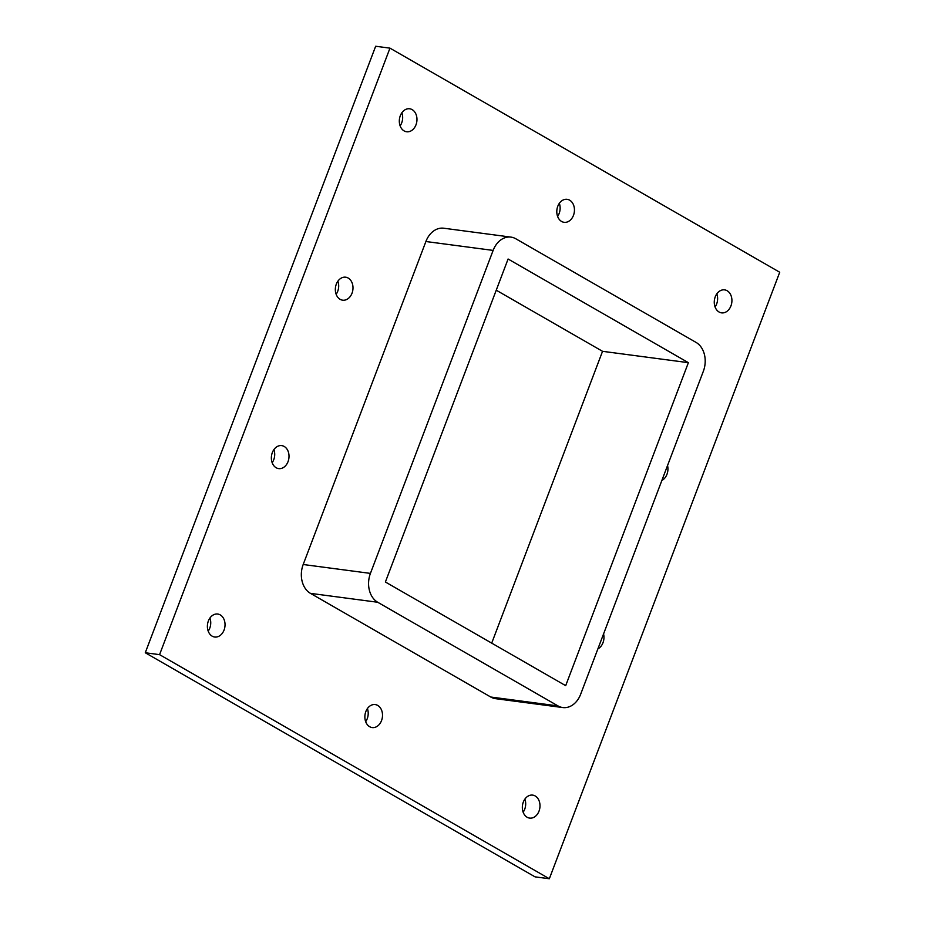 <?xml version="1.0" encoding="UTF-8"?>
<svg xmlns="http://www.w3.org/2000/svg" width="925" height="925" viewBox="0 0 925 925"><rect width="100%" height="100%" fill="white"/><g stroke="black" fill="none" stroke-linecap="round" stroke-linejoin="round"><path stroke-width="1.39" d="M365.676 721.673A11.597 8.776 97.5 0 0 367.237 718.702A11.597 8.776 97.5 0 0 367.398 708.585M381.539 720.587A11.597 8.776 -82.5 0 1 372.174 727.57A11.597 8.776 -82.5 0 1 364.993 714.921A11.597 8.776 -82.5 0 1 375.215 704.572A11.597 8.776 -82.5 0 1 381.539 720.587M557.602 216.415A11.597 8.776 97.5 0 0 559.163 213.444A11.597 8.776 97.5 0 0 559.324 203.327M573.477 215.34A11.597 8.776 -82.5 0 1 564.1 222.312A11.597 8.776 -82.5 0 1 556.919 209.674A11.597 8.776 -82.5 0 1 567.141 199.326A11.597 8.776 -82.5 0 1 573.477 215.34M603.562 633.937A11.597 8.776 -82.5 0 1 602.996 642.713A11.597 8.776 -82.5 0 1 597.885 648.888M667.538 465.518A11.597 8.776 -82.5 0 1 666.971 474.294A11.597 8.776 -82.5 0 1 661.861 480.468M336.145 294.289A11.597 8.776 97.5 0 0 337.717 291.317A11.597 8.776 97.5 0 0 337.879 281.2M352.02 293.213A11.597 8.776 -82.5 0 1 342.643 300.186A11.597 8.776 -82.5 0 1 335.463 287.536A11.597 8.776 -82.5 0 1 345.684 277.199A11.597 8.776 -82.5 0 1 352.02 293.213M272.17 462.708A11.597 8.776 97.5 0 0 273.742 459.737A11.597 8.776 97.5 0 0 273.904 449.619M288.045 461.621A11.597 8.776 -82.5 0 1 278.668 468.605A11.597 8.776 -82.5 0 1 271.488 455.956A11.597 8.776 -82.5 0 1 281.709 445.619A11.597 8.776 -82.5 0 1 288.045 461.621M400.12 125.869A11.597 8.776 97.5 0 0 401.693 122.898A11.597 8.776 97.5 0 0 401.855 112.781M415.996 124.794A11.597 8.776 -82.5 0 1 406.618 131.766A11.597 8.776 -82.5 0 1 399.438 119.128A11.597 8.776 -82.5 0 1 409.659 108.78A11.597 8.776 -82.5 0 1 415.996 124.794M715.071 306.961A11.597 8.776 97.5 0 0 716.644 303.99A11.597 8.776 97.5 0 0 716.806 293.873M730.947 305.886A11.597 8.776 -82.5 0 1 721.569 312.858A11.597 8.776 -82.5 0 1 714.389 300.209A11.597 8.776 -82.5 0 1 724.61 289.872A11.597 8.776 -82.5 0 1 730.947 305.886M523.145 812.219A11.597 8.776 97.5 0 0 524.718 809.236A11.597 8.776 97.5 0 0 524.88 799.131M539.021 811.132A11.597 8.776 -82.5 0 1 529.643 818.105A11.597 8.776 -82.5 0 1 522.463 805.467A11.597 8.776 -82.5 0 1 532.684 795.118A11.597 8.776 -82.5 0 1 539.021 811.132M208.194 631.128A11.597 8.776 97.5 0 0 209.767 628.156A11.597 8.776 97.5 0 0 209.929 618.039M224.07 630.041A11.597 8.776 -82.5 0 1 214.692 637.024A11.597 8.776 -82.5 0 1 207.512 624.375A11.597 8.776 -82.5 0 1 217.733 614.038A11.597 8.776 -82.5 0 1 224.07 630.041M549.334 878.75L535.032 876.854L145.271 652.749L375.666 46.25L389.968 48.146L159.574 654.646L549.334 878.75L779.729 272.251L389.968 48.146M145.271 652.749L159.574 654.646M490.759 697.022A22.084 16.719 97.5 0 0 495.557 698.664L562.793 707.556A22.084 16.719 -82.5 0 1 557.995 705.914L490.759 697.022L310.465 593.364L377.701 602.256L557.995 705.914M425.893 241.517L493.129 250.409A22.084 16.719 -82.5 0 1 510.982 237.112L443.746 228.221A22.084 16.719 97.5 0 0 425.893 241.517L303.192 564.504A22.084 16.719 97.5 0 0 310.465 593.364M510.982 237.112A22.084 16.719 -82.5 0 1 515.78 238.754L696.074 342.423A22.084 16.719 -82.5 0 1 703.347 371.272L580.646 694.27A22.084 16.719 -82.5 0 1 562.793 707.556M491.707 643.129L602.545 351.315L496.239 290.196M377.701 602.256A22.084 16.719 -82.5 0 1 370.428 573.396L303.192 564.504M385.39 581.998L508.091 259.012L688.385 362.669L565.684 685.668L385.39 581.998M688.385 362.669L602.545 351.315M493.129 250.409L370.428 573.396"/></g></svg>
